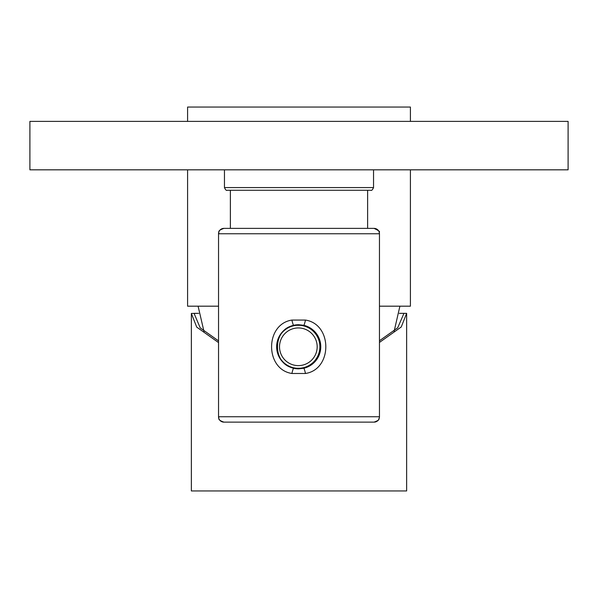 <?xml version="1.0" encoding="UTF-8"?>
<svg xmlns="http://www.w3.org/2000/svg" width="598" height="598" viewBox="0 0 598 598"><rect width="100%" height="100%" fill="white"/><g stroke="black" fill="none" stroke-linecap="round" stroke-linejoin="round"><path stroke-width="0.9" d="M568.1 169.825L29.9 169.825L29.9 121.387L568.1 121.387L568.1 169.825M410.407 169.825L410.407 306.183L379.461 306.183M410.407 121.387L410.407 107.049L187.593 107.049L187.593 121.387M218.539 306.183L187.593 306.183L187.593 169.825M394.112 331.344L399.913 306.183M204.03 331.643L198.088 306.183M379.461 342.422L401.243 326.979L406.64 313.345L406.64 490.951L191.36 490.951L191.36 313.442L196.72 327.113L218.539 342.572M218.539 340.897L200.21 327.883L194.051 313.345L198.686 313.345L191.36 313.442M399.315 313.345L403.949 313.345L399.315 313.345M406.64 313.345L403.949 313.345L397.707 327.794L379.461 340.748M370.85 190.276L227.15 190.276C226.433 190.784 225.536 189.887 224.459 187.585L373.541 187.585C372.464 189.887 371.567 190.784 370.85 190.276M305.496 373.481L291.876 373.481C264.854 369.34 264.794 324.228 291.876 320.072L305.496 320.072C332.563 324.213 332.615 369.332 305.496 373.481A5.382 0.426 -103.4 0 0 303.814 368.248A22.066 22.066 -90 0 0 303.859 368.233A22.066 22.066 -90 0 0 303.859 325.319A22.066 22.066 -90 0 0 303.814 325.312L303.814 325.312A5.382 0.426 -76.6 0 0 305.496 320.072M374.079 228.376C378.728 230.649 380.418 231.837 379.139 231.934L379.461 233.758A5.382 5.382 -90 0 0 374.079 228.376L223.921 228.376A5.382 5.382 90 0 0 218.539 233.758L218.539 416.746L379.461 416.746L379.199 418.406C377.734 419.31 381.614 419.265 374.079 422.128L223.921 422.128A5.382 5.382 90 0 1 218.539 416.746C219.518 418.316 216.67 419.654 223.921 422.128L374.079 422.128A5.382 5.382 -90 0 0 379.461 416.746L379.461 233.758L218.539 233.758C219.571 232.166 216.566 230.933 223.921 228.376M303.859 325.319L293.603 325.312A5.382 0.463 -103.4 0 1 291.876 320.072M303.814 368.248L298.708 368.846A22.066 22.066 -90 0 1 293.603 368.248L303.859 368.233M291.876 373.481A5.382 0.463 -76.6 0 1 293.603 368.248A22.066 22.066 -90 0 1 298.708 324.714L303.814 325.312M299 325.26A21.528 21.528 90 0 1 319.885 347.102A21.528 21.528 90 0 1 297.714 368.293A21.528 21.528 90 0 1 276.829 346.451A21.528 21.528 90 0 1 299 325.26A21.528 21.528 90 0 0 298.357 325.252L298.701 325.252A21.528 21.528 -90 0 1 320.229 347.102A21.528 21.528 -90 0 1 298.701 368.308L297.714 368.293A21.528 21.528 90 0 1 276.829 346.451A21.528 21.528 90 0 1 298.357 325.252C270.999 323.899 270.326 368.824 297.714 368.293M297.782 365.61A18.837 18.837 -90 0 0 317.172 347.341A18.837 18.837 -90 0 0 298.91 327.951A18.837 18.837 -90 0 0 279.52 346.212A18.837 18.837 -90 0 0 297.782 365.61M373.541 169.825L373.541 187.585M367.621 190.276L367.621 228.376M230.38 190.276L230.38 228.376M224.459 169.825L224.459 187.585"/></g></svg>
